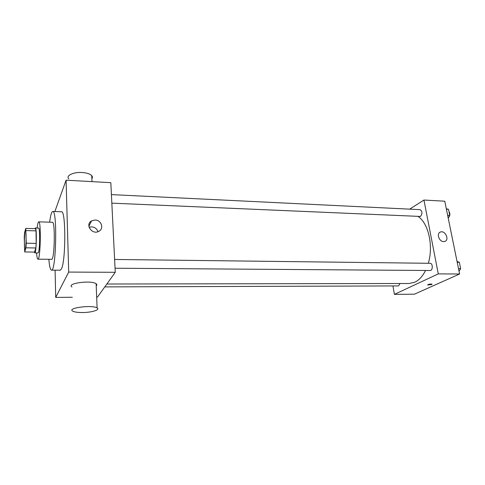 <?xml version="1.0" encoding="UTF-8"?>
<svg xmlns="http://www.w3.org/2000/svg" width="485" height="485" viewBox="0 0 485 485"><rect width="100%" height="100%" fill="white"/><g stroke="black" fill="none" stroke-linecap="round" stroke-linejoin="round"><path stroke-width="0.73" d="M25.311 249.144L25.032 249.617C23.941 249.999 24.371 230.393 25.444 230.824C26.378 230.308 26.263 246.41 25.311 249.144M26.238 243.191L25.753 228.405L24.541 232.824L24.25 237.335L24.711 251.945L25.935 247.799L26.238 243.191L36.199 243.397L36.023 230.854L26.117 230.581M24.711 251.945L34.49 252.097L35.866 247.981L25.935 247.799M25.753 228.405L35.593 228.684L36.023 230.854M36.199 243.397L35.866 247.981M34.356 252.097L34.787 252.897C36.417 253.619 36.993 227.326 35.332 227.974L34.896 228.665M35.332 227.974L38.582 228.065C40.049 227.368 39.952 248.775 38.467 252.339L38.036 252.946L34.787 252.897M36.569 252.927C36.884 256.959 37.333 259.038 37.927 259.172C40.461 260.312 41.328 220.814 38.745 221.839C38.145 221.948 37.606 224.009 37.121 228.023M37.927 259.172L51.61 259.336C54.556 260.469 55.417 221.275 52.422 222.282L38.745 221.839M48.846 259.305C49.428 266.271 50.301 269.89 51.465 270.157C56.114 272.109 57.485 209.714 52.75 211.46C51.58 211.678 50.549 215.255 49.658 222.191M52.75 211.46L61.504 211.793C65.905 209.926 65.875 261.324 61.401 268.963L60.219 270.212L51.465 270.157M55.096 270.181L55.702 297.408L68.7 272.073L66.081 180.19L54.86 211.539M66.081 180.19L110.823 182.675L115.248 272.303L97.521 297.032L96.667 297.038M72.307 297.256L55.702 297.408M71.998 286.974C66.002 283.325 91.495 279.942 96.133 283.78C97.012 284.428 97.036 285.113 96.212 285.835M115.248 272.303L68.7 272.073M95.09 220.014C101.323 219.941 104.311 228.574 98.958 231.26C92.32 235.377 84.645 224.585 91.568 220.881L95.09 220.014M97.964 231.715C96.976 228.774 94.848 227.15 91.598 226.841L89.07 227.259M82.917 312.528C91.98 312.449 100.431 309.782 97.109 307.963C92.447 304.61 66.669 307.975 72.72 311.134C74.569 312.11 77.97 312.576 82.917 312.528M68.785 178.898C65.548 175.697 73.484 171.854 82.238 172.514C86.882 172.872 90.052 173.909 91.744 175.631C92.599 176.631 92.635 177.631 91.865 178.638M418.276 216.613C428.51 223.427 433.596 246.077 428.303 263.288M425.551 270.472C422.641 276.244 419.076 280.148 414.857 282.179L409.201 283.501L106.858 284.01M115.042 268.223L430.104 270.503C432.978 270.709 432.996 263.161 430.122 263.306L114.612 259.463M399.992 283.513L398.664 285.798L398.149 285.92L104.79 286.89M111.411 194.606L420.058 209.653C422.417 211.314 422.55 213.576 420.465 216.449L111.835 203.148M392.941 285.938L394.402 294.371L438.276 273.892L423.945 200.044L409.655 209.15M423.945 200.044L444.775 201.196L459.598 274.001L414.414 294.189L394.402 294.371M459.598 274.001L438.276 273.892M443.636 241.603C439.022 241.724 436.239 233.2 440.483 232.012C445.194 230.102 449.734 240.008 444.781 241.433L443.636 241.603M432.044 284.21L427.661 285.028C428.455 284.234 429.898 283.937 431.989 284.131L431.62 284.574L427.606 284.944M459.046 271.279L460.653 268.678L459.343 262.276L457.052 261.494M460.653 268.678L458.513 268.66M459.343 262.276L457.203 262.246M459.756 264.301L460.604 268.435M460.356 269.157L459.847 269.975M448.219 218.092L449.753 215.395L448.504 209.296L446.321 208.768M449.753 215.395L447.649 215.298M448.504 209.296L446.406 209.187M448.958 211.508C450.322 213.624 450.177 215.637 448.528 217.547M91.568 220.881L88.87 226.277M97.109 307.963L96.133 283.78M91.744 175.631L91.986 181.626M439.616 232.485L440.483 232.012"/></g></svg>
